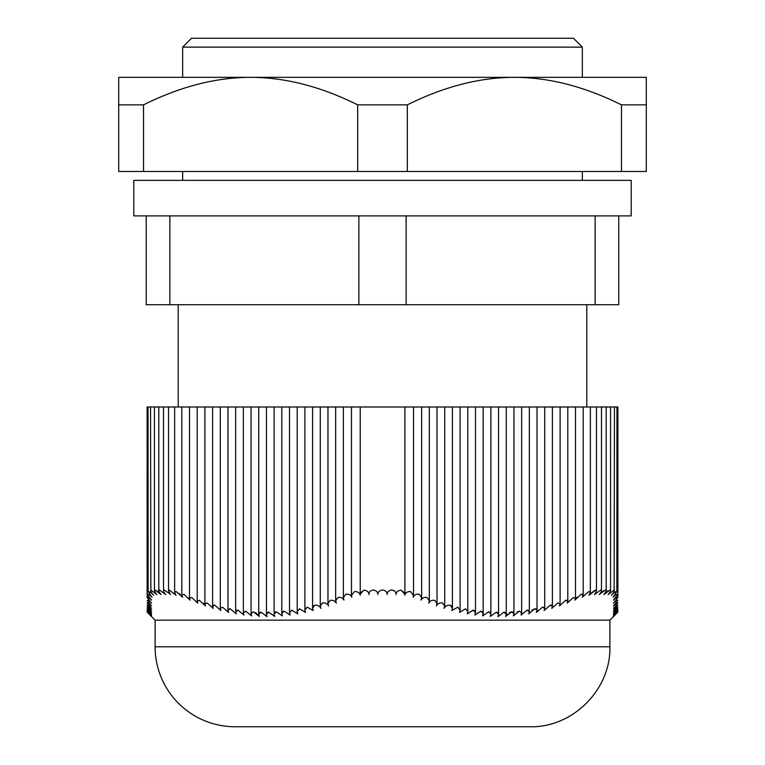 <?xml version="1.0" encoding="UTF-8"?>
<svg xmlns="http://www.w3.org/2000/svg" width="765" height="765" viewBox="0 0 765 765"><rect width="100%" height="100%" fill="white"/><g stroke="black" fill="none" stroke-linecap="round" stroke-linejoin="round"><path stroke-width="1.15" d="M169.849 593.831L164.198 589.968C163.079 590.551 163.595 592.081 165.756 594.548L159.426 589.968C158.365 590.523 158.929 592.053 161.109 594.548L154.941 589.968C154.033 590.551 154.693 592.072 156.93 594.529L150.868 590.15C150.303 591.02 151.26 592.722 153.746 595.275C151.25 592.722 149.376 591.488 148.133 591.565L152.025 597.226C149.424 594.759 147.788 593.803 147.129 594.348L147.129 406.99L617.881 406.99L617.871 594.348C617.212 593.803 615.576 594.759 612.975 597.226L616.867 591.565C615.624 591.488 613.75 592.722 611.254 595.275C613.74 592.722 614.697 591.02 614.132 590.15L608.07 594.529C610.307 592.072 610.967 590.551 610.059 589.968L603.891 594.548C606.071 592.053 606.635 590.523 605.574 589.968L599.244 594.548C601.405 592.081 601.921 590.551 600.802 589.968L594.548 594.529L596.49 590.886L595.533 590.15L588.993 595.275L590.37 592.292L588.849 591.565L582.328 597.226L583.179 594.979L581.008 594.348L582.328 594.051M360.229 406.99L360.229 595.275C359.598 592.722 357.685 591.488 354.482 591.565C357.685 591.488 359.598 592.722 360.229 595.275M360.229 593.191L363.901 590.15C367.104 590.532 368.797 591.995 368.979 594.529L368.979 593.889M373.243 589.968C370.203 590.551 368.778 592.072 368.979 594.529C368.778 592.072 370.203 590.551 373.243 589.968C376.342 590.551 377.881 592.081 377.843 594.548L377.843 594.529C377.834 592.053 379.383 590.523 382.5 589.968C379.383 590.523 377.834 592.053 377.843 594.548L377.843 594.501M382.5 589.968C385.617 590.523 387.167 592.053 387.157 594.548L387.157 594.548C387.119 592.081 388.658 590.551 391.757 589.968C388.658 590.551 387.119 592.081 387.157 594.548L387.157 594.501M404.771 595.275C405.402 592.722 407.315 591.488 410.518 591.565C407.315 591.488 405.402 592.722 404.771 595.275L404.895 594.223L401.099 590.15C397.896 590.532 396.203 591.995 396.021 594.529C396.222 592.072 394.797 590.551 391.757 589.968C394.797 590.551 396.222 592.072 396.021 594.529L396.021 593.889M616.953 406.99L616.867 591.565M614.448 406.99L614.132 590.15M606.196 406.99L606.196 590.58L605.574 589.968M610.575 406.99L610.575 590.475L610.059 589.968M601.481 406.99L601.481 590.628L600.802 589.968M582.634 596.757L583.246 595.935M588.993 595.275L589.499 594.615M589.643 594.434L594.548 590.446M599.244 594.548L603.891 590.561M607.085 591.508L608.07 590.81M401.099 590.15L404.771 593.191M157.055 590.896L157.915 591.508M176.007 591.527L174.63 592.292L176.007 595.275L169.467 590.15L168.51 590.886L170.452 594.529M179.421 593.535L179.947 594.003M354.482 591.565L351.47 595.39L351.862 597.226C350.733 594.759 348.658 593.803 345.627 594.348L343.361 597.838L343.954 600.123C342.71 597.867 340.683 596.987 337.891 597.503L335.663 600.869L336.265 603.164C335.022 600.888 333.005 599.951 330.193 600.353L327.975 603.633L328.568 605.928C327.344 603.623 325.326 602.619 322.505 602.925L320.286 606.09L320.879 608.385C319.665 606.062 317.638 605 314.807 605.192L312.589 608.242L313.181 610.537L307.119 607.152L304.9 610.087L305.493 612.383L299.421 608.797L297.203 611.608L297.795 613.893L291.733 610.126L289.514 612.803L290.107 615.079L284.045 611.12L281.816 613.664L282.419 615.93L276.347 611.79L274.128 614.199L274.721 616.437L268.658 612.124L266.44 614.391L267.033 616.609L260.961 612.124L258.742 614.247L259.335 616.437L253.272 611.79L251.054 613.76L251.647 615.93L245.584 611.12L243.356 612.937L243.959 615.079L237.886 610.126L235.668 611.79L236.261 613.893L230.198 608.797L227.98 610.307L228.572 612.383L222.5 607.152L220.282 608.51L220.875 610.537L214.812 605.192L212.594 606.396L213.186 608.385L207.114 602.925L204.896 603.977L205.489 605.928L199.426 600.353L197.207 601.261L197.8 603.164L191.738 597.503L189.51 598.259L190.112 600.123L183.992 594.348L181.821 594.979L182.672 597.226L176.151 591.565M159.426 589.968L158.804 590.58L158.804 406.99M164.198 589.968L163.519 590.628L163.519 406.99M154.941 589.968L154.425 590.475L154.425 406.99M150.868 590.15L150.552 406.99M148.133 591.565L148.047 406.99M147.129 594.348L151.566 600.123C149.127 597.867 147.645 596.987 147.119 597.503L151.566 603.164C149.127 600.888 147.655 599.951 147.119 600.353L151.566 605.928C149.137 603.623 147.655 602.619 147.119 602.925L151.566 608.385L147.119 605.192L151.566 610.537L147.119 607.152L151.566 612.383L147.119 608.797L151.566 613.893L147.119 610.126L151.566 615.079L147.119 611.12L151.566 615.93L147.119 611.79L151.566 616.437L147.119 612.124L155.113 620.166L609.887 620.166L617.881 612.124L613.434 616.437L617.881 611.79L613.434 615.93L617.881 611.12L613.434 615.079L617.881 610.126L613.434 613.893L617.881 608.797L613.434 612.383L617.881 607.152L613.434 610.537L617.881 605.192L613.434 608.385L617.881 602.925C617.345 602.619 615.863 603.623 613.434 605.928L617.881 600.353C617.345 599.951 615.873 600.888 613.434 603.164L617.881 597.503C617.355 596.987 615.873 597.867 613.434 600.123L617.871 594.348M413.138 597.226C414.267 594.759 416.342 593.803 419.373 594.348C416.342 593.803 414.267 594.759 413.138 597.226L413.53 595.39L410.518 591.565M421.046 600.123C422.29 597.867 424.317 596.987 427.109 597.503C424.317 596.987 422.29 597.867 421.046 600.123L421.639 597.838L419.373 594.348M428.735 603.164C429.978 600.888 431.995 599.951 434.807 600.353C431.995 599.951 429.978 600.888 428.735 603.164L429.337 600.869L427.109 597.503M436.433 605.928C437.657 603.623 439.674 602.619 442.495 602.925C439.674 602.619 437.657 603.623 436.433 605.928L437.025 603.633L434.807 600.353M451.819 610.537L457.881 607.152L451.819 610.537L452.411 608.242L450.193 605.192C447.362 605 445.335 606.062 444.121 608.385C445.335 606.062 447.362 605 450.193 605.192L451.819 606.291M459.507 612.373L465.579 608.797L459.507 612.383L460.1 610.087L457.881 607.152M474.893 615.079L480.956 611.12L474.893 615.079L475.486 612.803L473.267 610.126L467.205 613.893L473.267 610.126L474.893 610.996M482.581 615.93L488.653 611.79L482.581 615.93L483.184 613.664L480.956 611.12L482.581 611.914M509.375 612.574L511.728 611.79L505.665 616.437L506.258 614.247L504.039 612.124L497.967 616.609L498.56 614.391L496.342 612.124L490.279 616.437L490.872 614.199L488.653 611.79L490.279 612.507M496.342 612.124L497.967 612.755M504.039 612.124L505.665 612.669M506.793 614.735L507.377 614.113M517.13 611.952L519.416 611.12L513.353 615.93L513.946 613.76L511.728 611.79L513.353 612.249M521.156 614.859L521.558 614.199M531.924 610.202L534.802 608.797L528.739 613.893L529.332 611.79L527.114 610.126L528.739 610.413M559.511 605.928L565.574 600.353L559.511 605.928L560.104 603.977L557.886 602.925L551.814 608.385L552.406 606.396L550.188 605.192L544.125 610.537L544.718 608.51L542.5 607.152L536.428 612.383L537.02 610.307L534.802 608.797L536.428 609.007M536.772 611.78L537.164 611.187M542.5 607.152L544.125 607.276M544.125 610.537L544.718 609.542M550.188 605.192L551.814 605.23M551.814 608.385L552.406 607.4M581.008 594.348L574.888 600.123L575.49 598.259L573.262 597.503L567.2 603.164L567.793 601.261L565.574 600.353L567.2 600.238M567.907 602.026L568.385 601.395M575.529 599.091L577.087 597.216M527.114 610.126L521.042 615.079L521.644 612.937L519.416 611.12M467.205 613.893L467.798 611.608L465.579 608.797M444.121 608.385L444.714 606.09L442.495 602.925M368.979 594.529C368.797 591.995 367.104 590.532 363.901 590.15L360.105 594.223M188.601 597.972L189.309 598.861M203.519 603.25L205.489 605.928M212.479 607.238L213.186 608.385M213.186 605.23L214.812 605.192M227.97 611.378L228.572 612.383M228.572 609.007L230.198 608.797M236.261 610.413L237.886 610.126M255.625 612.574L259.335 616.437M259.335 612.669L260.961 612.124L267.033 616.609M267.033 612.755L268.658 612.124M274.721 612.507L276.347 611.79L282.419 615.93M282.419 611.914L284.045 611.12L290.107 615.079M291.733 610.126L297.795 613.893M299.421 608.797L305.493 612.383M307.119 607.152L313.181 610.537M313.181 606.291L314.807 605.192C317.638 605 319.665 606.062 320.879 608.385M322.505 602.925C325.326 602.619 327.344 603.623 328.568 605.928M330.193 600.353C333.005 599.951 335.022 600.888 336.265 603.164M337.891 597.503C340.683 596.987 342.71 597.867 343.954 600.123M345.627 594.348C348.658 593.803 350.733 594.759 351.862 597.226M609.887 646.808C610.986 689.523 572.669 727.85 529.944 726.75L235.056 726.75A79.942 79.942 0 0 1 155.113 646.808L609.887 646.808L609.887 620.166M118.699 77.332L646.301 77.332L646.301 104.862L621.476 104.862C584.718 86.569 549.031 77.389 514.405 77.332C479.77 77.389 444.082 86.569 407.334 104.862L357.666 104.862C320.918 86.569 285.23 77.389 250.595 77.332C215.969 77.389 180.282 86.569 143.524 104.862L118.699 104.862L118.699 77.332M646.301 104.862L646.301 171.484L143.524 171.484L143.524 104.862M118.699 104.862L118.699 171.484L143.524 171.484M357.666 171.484L357.666 104.862M407.334 171.484L407.334 104.862M621.476 171.484L621.476 104.862M182.653 180.368L182.653 171.484M406.129 215.893L595.132 215.893L595.132 304.719L406.129 304.719L406.129 215.893L358.871 215.893L358.871 304.719L169.868 304.719L169.868 215.893L146.23 215.893L146.23 304.719L169.868 304.719M595.132 304.719L618.77 304.719L618.77 215.893L631.202 215.893L631.202 180.368L133.798 180.368L133.798 215.893L146.23 215.893M169.868 215.893L358.871 215.893M618.77 215.893L595.132 215.893M178.207 406.99L178.207 304.719M182.653 47.134L582.347 47.134L573.473 38.25L191.527 38.25L182.653 47.134L182.653 77.332M618.77 239.302L618.77 266.727M618.77 282.782L618.77 289.763M406.129 304.719L358.871 304.719M596.49 406.99L596.49 590.886M590.37 406.99L590.37 592.292M174.63 406.99L174.63 592.292M168.51 406.99L168.51 590.886M413.53 406.99L413.53 595.39M404.895 406.99L404.895 594.223M351.47 406.99L351.47 595.39M343.361 406.99L343.361 597.838M327.975 406.99L327.975 603.633M320.277 406.99L320.277 606.09M297.203 406.99L297.203 611.608M289.514 406.99L289.514 612.803M281.816 406.99L281.816 613.664M266.44 406.99L266.44 614.391M258.742 406.99L258.742 614.247M251.054 406.99L251.054 613.76M243.356 406.99L243.356 612.937M235.668 406.99L235.668 611.79M227.97 406.99L227.97 610.307M220.282 406.99L220.282 608.51M212.594 406.99L212.594 606.396M204.896 406.99L204.896 603.977M197.207 406.99L197.207 601.261M181.821 406.99L181.821 594.979M335.663 406.99L335.663 600.869M312.589 406.99L312.589 608.242M304.9 406.99L304.9 610.087M274.128 406.99L274.128 614.199M189.51 406.99L189.51 598.259M583.179 406.99L583.179 594.979M567.793 406.99L567.793 601.261M560.104 406.99L560.104 603.977M537.03 406.99L537.03 610.307M529.332 406.99L529.332 611.79M521.644 406.99L521.644 612.937M506.258 406.99L506.258 614.247M498.56 406.99L498.56 614.391M490.872 406.99L490.872 614.199M483.184 406.99L483.184 613.664M475.486 406.99L475.486 612.803M467.798 406.99L467.798 611.608M460.1 406.99L460.1 610.087M452.411 406.99L452.411 608.242M444.723 406.99L444.723 606.09M437.025 406.99L437.025 603.633M421.639 406.99L421.639 597.838M575.49 406.99L575.49 598.259M552.406 406.99L552.406 606.396M544.718 406.99L544.718 608.51M513.946 406.99L513.946 613.76M429.337 406.99L429.337 600.869M617.881 406.99L617.881 597.503M147.119 406.99L147.119 597.503M155.113 620.166L155.113 646.808M582.347 171.484L582.347 180.368M586.793 304.719L586.793 406.99M582.347 47.134L582.347 77.332"/></g></svg>
